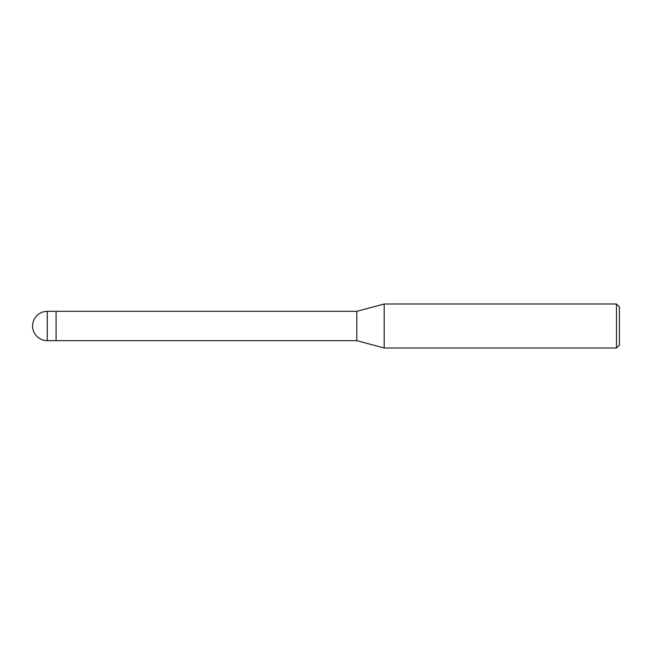 <?xml version="1.0" encoding="UTF-8"?>
<svg xmlns="http://www.w3.org/2000/svg" width="652" height="652" viewBox="0 0 652 652"><rect width="100%" height="100%" fill="white"/><g stroke="black" fill="none" stroke-linecap="round" stroke-linejoin="round"><path stroke-width="0.98" d="M356.807 340.67L56.072 340.67L56.072 311.33L356.807 311.33L384.183 303.995L616.466 303.995L619.4 306.929L619.4 345.071L616.466 348.005L384.183 348.005L356.807 340.67L356.807 311.33M384.183 348.005L384.183 303.995L384.183 348.005M616.466 348.005L616.466 303.995M47.27 340.67L56.072 340.67L56.072 311.33L47.27 311.33A14.67 14.67 0 0 0 32.6 326A14.67 14.67 0 0 0 47.27 340.67L47.27 311.33"/></g></svg>
